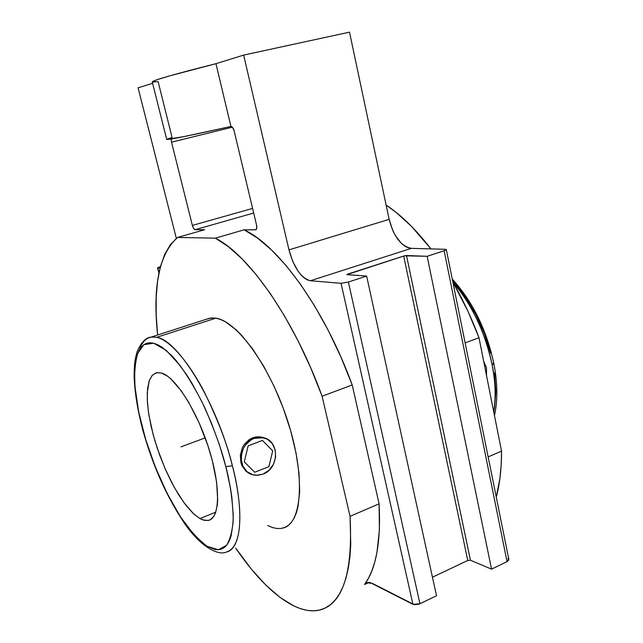 <?xml version="1.0" encoding="UTF-8"?>
<svg xmlns="http://www.w3.org/2000/svg" width="643" height="643" viewBox="0 0 643 643"><rect width="100%" height="100%" fill="white"/><g stroke="black" fill="none" stroke-linecap="round" stroke-linejoin="round"><path stroke-width="0.96" d="M225.838 466.617L232.38 465.805C240.619 495.689 245.98 546.18 226.384 552.04C219.038 555.713 201.299 548.093 184.276 522.992C166.625 496.717 152.785 465.685 142.738 429.886L143.003 430.143C146.652 443.991 152.584 460.637 160.806 480.088C166.907 493.35 173.956 506.338 181.953 519.07C190.392 531.014 198.824 540.104 207.239 546.333L218.355 549.749L226.666 545.216C230.54 538.553 232.726 529.607 233.208 518.371C232.637 500.415 230.178 483.158 225.838 466.617L230.371 487.587L231.858 497.377L233.2 515.019L233.063 522.687L231.231 535.354L229.575 540.257L227.461 544.155L224.921 547.032L222.004 548.881L218.733 549.717L215.156 549.556L207.239 546.333L202.995 543.359L194.114 534.904L180.45 516.795L167.252 493.663L155.405 467.26L145.664 439.418L138.687 411.986L134.998 386.837L134.556 372.257L134.982 365.835L137.12 355.04L138.848 350.789L140.994 347.389L143.566 344.889L146.54 343.33L149.899 342.759L153.629 343.201L157.68 344.672L162.036 347.196L171.488 355.346L176.487 360.94L186.759 374.941L191.927 383.22L201.99 401.907L211.29 422.708L219.376 444.635L225.838 466.617C221.763 450.196 214.738 430.561 204.763 407.718C197.377 392.439 189.09 378.269 179.895 365.224L166.143 350.314L153.629 343.201L143.871 344.672L137.642 353.546C135.263 362.314 134.299 372.329 134.765 383.574C136.364 400.669 139.113 416.19 143.003 430.143L142.738 429.87C137.618 410.25 134.741 392.471 134.122 376.541C134.299 360.811 135.295 358.424 137.184 351.512C141.147 342.349 145.84 337.527 151.266 337.053L156.731 337.31L215.847 318.164L209.795 318.148L151.266 337.053L156.731 337.31C170.805 340.364 190.473 364.967 204.587 392.56C218.54 421.342 227.807 445.76 232.38 465.805L225.838 466.617M494.467 415.547C497.827 400.581 497.626 383.3 493.88 363.721L492.168 365.039C495.56 382.641 496.107 398.395 493.824 412.316C495.986 395.316 495.431 379.563 492.168 365.039L493.88 363.729L492.932 363.207M148.019 338.089L151.266 337.053C145.776 338.218 141.87 342.357 139.571 349.471M254.114 438.397L252.595 437.835L249.412 439.442L244.187 444.506L242.307 447.761L240.337 455.099L240.876 462.526L242.065 465.886L246.036 471.263L250.248 473.795L246.036 471.263L242.065 465.886L240.876 462.526L240.337 455.099L242.307 447.761L244.187 444.506L249.412 439.442L252.595 437.835L254.114 438.397L250.915 439.989L245.497 445.004L243.488 448.227L241.278 455.485L241.165 459.239L242.933 466.247L247.089 471.713L252.972 474.815L256.276 475.314L263.003 474.132L257.578 475.306L252.233 474.598C236.865 470.612 238.231 443.517 254.114 438.397L263.67 437.746C279.761 440.897 279.191 468.602 263.003 474.132L269.015 470.266L273.436 464.31L275.598 457.165L275.188 449.883L272.262 443.557L267.239 439.145L260.873 437.32L254.114 438.397M483.657 361.165L486.478 367.86L486.526 375.608L486.478 367.86L483.657 361.165M161.489 373.012C175.113 376.71 196.798 410.371 208.774 448.332C220.879 486.309 220.067 518.081 208.517 520.388L204.466 520.38L199.909 518.571L215.775 512.149L199.909 518.571L193.23 513.468L186.165 505.615L179.019 495.391L172.059 483.271L165.564 469.744L159.761 455.34L154.859 440.592L151.041 426.06L148.477 412.284L147.263 399.801L147.496 389.144L149.208 380.785L152.367 375.166L156.892 372.627L161.489 373.012L156.329 372.747L152.222 375.319L149.297 380.527L147.247 392.648L147.456 403.105L148.887 415L153.163 434.612L157.27 448.243L164.994 468.434L174.084 487.032L183.906 502.625L193.736 513.95L199.909 518.571L202.794 519.898L208.002 520.492L210.277 519.721L214.015 516.007L215.437 513.09L217.286 505.189L217.68 500.286L216.643 482.274L212.327 460.669L207.793 445.31L199 422.572L188.656 402.253L181.414 391.048L170.845 378.864L167.55 376.187L161.489 373.012M452.648 281.015L460.292 289.993L465.845 297.661L475.981 314.781L484.396 333.637L490.681 353.337M494.547 372.932L495.833 391.507L494.531 408.225M492.168 365.039C488.085 343.772 476.656 309.838 452.977 282.245C472.147 304.927 485.216 332.527 492.168 365.039M159.954 266.789L157.535 267.834L160.035 268.147L157.535 267.858L159.954 266.789M255.97 436.951L252.595 437.835L259.434 436.798L255.97 436.951M262.826 437.401L259.434 436.798L262.826 437.401M159.014 272.64L157.8 267.962L159.014 272.64M171.52 142.151L232.372 127.185L171.52 142.151L171.223 139.001L171.52 142.151L192.37 225.428L252.586 208.42L192.37 225.428L171.52 142.151M283.129 528.04C301.897 523.675 305.642 477.122 288.064 422.154C270.679 367.169 237.195 320.961 215.847 318.164L156.731 337.31C178.288 340.018 217.085 403.362 232.38 465.805C244.75 513.693 241.037 549.17 226.384 552.04M176.343 238.36L138.092 87.826L176.343 238.36M215.96 63.681C174.221 74.226 152.986 80.295 152.254 81.886L156.868 79.764L169.455 75.922L215.96 63.681L230.917 126.462L215.96 63.681L243.665 55.097L215.96 63.681M152.254 81.886L166.706 139.418C167.984 140.037 189.388 135.721 230.917 126.462L232.742 127.644L234.189 131.051L256.549 225.058L256.726 228.442L255.544 229.84L244.099 229.816L215.349 238.159C248.479 254.556 293.722 318.285 322.095 396.217L352.211 384.988C324.152 308.11 278.306 245.602 244.099 229.816L257.433 238.031L271.467 249.902L285.918 265.366L300.45 284.206L314.716 306.1L328.34 330.59L340.959 357.106L352.211 384.988L379.097 503.823L350.057 516.313L322.095 396.217L310.77 367.933L298.151 341.007L284.608 316.115L270.494 293.827L256.171 274.609L242.009 258.816L228.305 246.631L215.349 238.159L177.508 237.46L204.651 229.712L195.126 229.688C194.033 229.422 193.117 228.008 192.37 225.428L193.615 228.434L195.126 229.688L253.688 213.026L195.126 229.688L204.651 229.712L177.508 237.46L170.331 244.686L164.616 254.58L160.364 266.853L157.567 281.2L156.185 297.323L156.177 314.933L157.607 335.003C152.495 286.577 159.134 254.065 177.508 237.46L215.349 238.159L244.099 229.816L255.906 229.768M152.504 82.039L158.114 81.621L172.067 137.441L166.867 139.242M166.706 139.418L184.453 136.501L230.982 126.454C232.3 126.599 233.369 128.126 234.189 131.051L256.549 225.058C257.087 227.815 256.806 229.406 255.689 229.832M478.995 337.736L468.072 311.517L452.849 282.02C462.856 299.413 471.576 317.988 478.995 337.736L501.548 451.129L478.995 337.736L465.138 342.904L478.995 337.736M430.923 248.889L411.472 226.336L395.959 212.262L386.121 205.053C401.192 215.067 416.125 229.68 430.923 248.889M496.259 497.119L499.916 478.368L501.17 465.194L501.548 451.129L488.141 456.9L501.548 451.129C501.572 468.506 499.812 483.833 496.259 497.119M152.616 83.325L138.092 87.826L152.616 83.325M446.298 249.564L445.326 249.291L446.298 249.572L444.916 250.481L427.153 256.3L404.423 255.818L346.89 274.641L366.639 276.072L436.509 595.764L419.091 604.139L414.333 604.725L372.691 583.539L367.032 582.646L364.557 584.503L369.066 582.413L364.557 584.503C376.179 568.701 381.026 541.808 379.097 503.823L350.057 516.313C352.862 571.289 343.362 602.354 321.572 609.516C297.428 617.208 264.241 590.25 235.7 548.093L251.292 569.039L265.567 584.808L279.858 597.283L293.867 605.963L300.651 608.736L307.225 610.376L313.543 610.842L319.547 610.078L325.181 608.053L330.406 604.717L335.148 600.064L339.367 594.06L343 586.721L345.998 578.049L348.321 568.074L349.921 556.846L350.756 544.42L350.057 516.313L322.095 396.217L352.211 384.988L379.097 503.823L379.41 530.057L376.935 552.538L374.716 562.215L371.887 570.783L368.487 578.218L364.557 584.503L366.068 583.088L367.965 582.445L370.191 582.59L412.927 604.316L419.959 603.769L348.402 282.036L341.055 283.306L412.927 604.316L341.055 283.306L310.432 280.742L307.402 279.922L304.252 277.993L301.093 275.035L298.047 271.169L292.702 261.323L288.972 249.878L243.665 55.097L349.511 32.15L243.665 55.097L288.972 249.878L389.152 219.359C393.701 236.672 401.111 246.333 411.383 248.351L310.432 280.742L341.055 283.306L348.402 282.036L419.959 603.769L436.509 595.764L366.639 276.072L348.402 282.036L366.639 276.072L346.874 274.601L347.871 274.063L348.032 274.77L347.871 274.063L403.691 256.027L467.758 560.471L432.458 577.213L467.758 560.471L403.691 256.027L406.505 255.52L427.153 256.3L491.549 569.143L470.451 560.23L406.505 255.52L470.451 560.23L467.758 560.471L470.451 560.23L491.549 569.143L507.046 561.644L444.152 250.746L427.153 256.3L491.549 569.143L507.046 561.644L508.862 559.555L446.298 249.572L444.152 250.746L507.046 561.644L508.854 559.965L507.793 558.55M206.081 319.346L211.539 317.931L215.847 318.164L220.493 319.458L225.436 321.813L236.029 329.714L241.559 335.228L252.82 349.157L263.887 366.518L274.223 386.564L283.314 408.369L290.7 430.874L296.021 452.977L299.043 473.602L299.686 491.807L297.99 506.829L296.319 512.969L294.124 518.129L291.448 522.269L288.337 525.379L284.833 527.445L280.975 528.474L276.811 528.49L272.391 527.509L267.753 525.564M445.326 249.291L411.383 248.351L310.432 280.742C301.101 278.186 293.947 267.898 288.972 249.878L389.152 219.359L349.511 32.15L389.152 219.359L392.68 230.323L395.196 235.29L401.288 243.271L404.648 245.988L408.056 247.708L411.383 248.351L445.326 249.291M180.988 446.869L205.189 437.867M262.408 440.423L248.134 445.88L244.268 461.883L254.732 472.243L268.895 466.665L272.704 450.847L262.408 440.423M493.88 363.721C486.59 329.843 472.709 301.615 452.246 279.046M263.67 437.746L262.32 437.256M157.535 267.858L158.909 273.162"/></g></svg>
